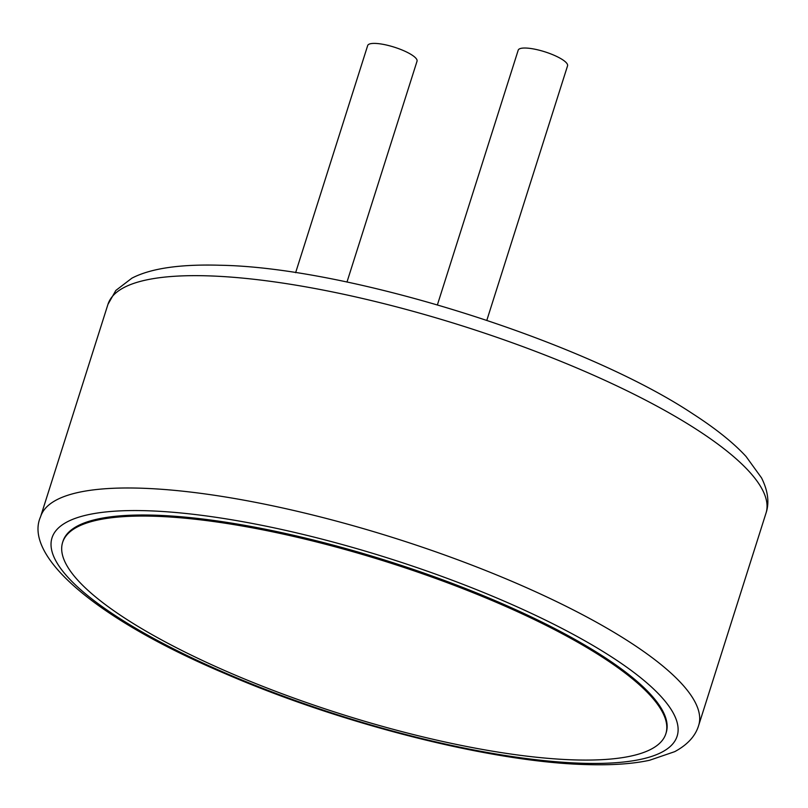 <?xml version="1.0" encoding="UTF-8"?>
<svg xmlns="http://www.w3.org/2000/svg" width="808" height="808" viewBox="0 0 808 808"><rect width="100%" height="100%" fill="white"/><g stroke="black" fill="none" stroke-linecap="round" stroke-linejoin="round"><path stroke-width="1.21" d="M574.205 759.894A316.423 79.437 -162.4 0 0 665.853 733.745A316.423 79.437 -162.4 0 0 493.567 601.162A316.423 79.437 -162.4 0 0 154.278 516.241A316.423 79.437 -162.4 0 0 62.63 542.39A316.423 79.437 -162.4 0 0 234.916 674.973A316.423 79.437 -162.4 0 0 574.205 759.894M665.853 733.745L666.186 732.684A316.423 79.437 -162.4 0 0 493.9 600.102A316.423 79.437 -162.4 0 0 154.611 515.181A316.423 79.437 -162.4 0 0 62.963 541.33L62.63 542.39M295.627 272.69L367.68 45.551A25.886 6.494 17.6 0 1 375.175 43.41A25.886 6.494 17.6 0 1 402.94 50.359A25.886 6.494 17.6 0 1 417.029 61.206L346.975 282.063M437.421 304.808L518.201 50.177A25.886 6.494 17.6 0 1 525.695 48.036A25.886 6.494 17.6 0 1 553.45 54.984A25.886 6.494 17.6 0 1 567.549 65.832L486.84 320.271M207.929 275.851A345.188 86.648 17.6 0 1 578.063 368.499A345.188 86.648 17.6 0 1 766.014 513.12C769.519 502.657 768.024 490.911 761.54 477.892L746.067 456.5C733.482 442.814 715.666 428.553 692.638 413.706C583.002 340.865 348.682 267.246 219.907 265.246C180.053 264.075 150.722 268.377 131.916 278.154L115.837 290.446L107.949 304.374A345.188 86.648 17.6 0 1 207.929 275.851M698.657 725.453C695.486 736.017 687.517 744.754 674.731 751.652L649.531 760.278C632.603 763.913 611.656 765.348 586.699 764.59C492.627 762.358 341.572 724.21 224.624 673.407C93.122 617.726 23.311 554.914 40.592 516.706A345.188 86.648 17.6 0 1 140.572 488.184A345.188 86.648 17.6 0 1 510.707 580.821A345.188 86.648 17.6 0 1 698.657 725.453L766.014 513.12M146.975 510.747A327.927 82.325 17.6 0 1 590.355 643.946A327.927 82.325 17.6 0 1 582.174 763.257A327.927 82.325 17.6 0 1 138.794 630.058A327.927 82.325 17.6 0 1 146.975 510.747M40.592 516.706L107.949 304.374"/></g></svg>
